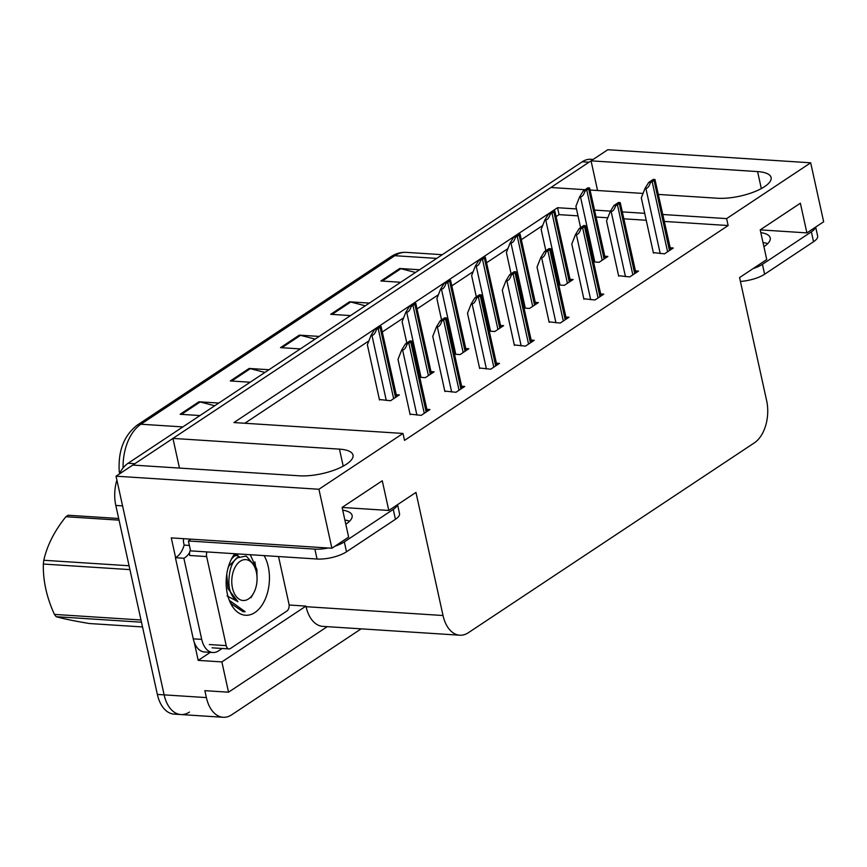<?xml version="1.0" encoding="UTF-8"?>
<svg xmlns="http://www.w3.org/2000/svg" width="867" height="867" viewBox="0 0 867 867"><rect width="100%" height="100%" fill="white"/><g stroke="black" fill="none" stroke-linecap="round" stroke-linejoin="round"><path stroke-width="1.3" d="M189.472 712.056A32.252 19.854 -86.3 0 1 180.867 714.549A32.252 19.854 -86.3 0 1 164.123 694.868L116.037 476.189L132.792 465.07L299.321 475.799A34.398 11.499 -12.4 0 0 335.637 469.6A34.398 11.499 -12.4 0 0 352.999 455.077A34.398 11.499 -12.4 0 0 339.474 449.139L172.945 438.409L550.903 187.5L585.052 189.7M210.323 652.342L198.207 660.383L194.197 642.133M175.611 557.6L171.276 537.887L331.888 548.237L348.642 537.117L342.107 507.433L382.271 480.773L388.795 510.457L415.965 492.423L443.026 615.516A32.252 19.854 93.7 0 0 459.77 635.208A32.252 19.854 93.7 0 0 468.375 632.704L754.344 442.864A32.252 19.854 93.7 0 0 766.645 400.684L739.573 277.581L766.742 259.547L760.218 229.863L806.895 232.898L823.65 221.768L810.688 162.801L607.8 149.72L591.056 160.839L757.585 171.579A34.398 11.499 -12.4 0 1 771.099 177.518A34.398 11.499 -12.4 0 1 753.737 192.04A34.398 11.499 -12.4 0 1 717.432 198.229L658.465 194.436M289.112 605.014L305.953 606.098L221.876 661.911L198.207 660.383M305.953 606.098L306.084 606.694A32.252 19.854 93.7 0 0 322.827 626.375L459.77 635.208M221.876 661.911L228.53 692.191L327.238 626.668M361.171 628.846L231.738 714.776A32.252 19.854 -86.3 0 1 223.133 717.28A32.252 19.854 -86.3 0 1 206.389 697.588L204.861 690.663L228.53 692.191M576.49 208.936L557.546 207.712L233.927 422.554L402.992 433.446L318.926 489.259L331.888 548.237M318.926 489.259L116.037 476.189M590.254 190.036L643.054 193.439M810.688 162.801L726.611 218.614L662.887 214.507M644.701 213.336L622.473 211.895M610.476 211.125L594.664 210.107M597.569 190.512L591.056 160.839M179.469 468.072L172.945 438.409M342.118 507.455L388.795 510.457M806.895 232.898L800.371 203.203L760.218 229.863M402.992 433.446L404.521 440.371L728.139 225.539L726.611 218.614M578.007 215.861L559.063 214.637L556.246 216.512M542.677 225.528L521.49 239.595M507.91 248.601L486.723 262.668M473.154 271.674L451.967 285.742M438.399 294.747L417.211 308.815M403.643 317.821L382.455 331.888M368.887 340.894L244.83 423.259M559.063 214.637L557.546 207.712M728.139 225.539L664.404 221.432M646.229 220.261L624.002 218.831M607.789 217.78L596.193 217.032M410.037 414.144L421.189 415.358L429.978 409.527L426.9 409.332M444.793 391.071L455.944 392.285L464.734 386.454L461.656 386.248M514.304 344.925L525.467 346.128L534.245 340.298L531.168 340.102M549.071 321.841L560.223 323.055L569.012 317.224L565.934 317.029M583.827 298.768L594.979 299.982L603.768 294.151L600.69 293.956M618.583 275.695L629.745 276.909L638.524 271.078L635.446 270.883M479.549 367.998L490.711 369.212L499.49 363.381L496.412 363.175M653.339 252.622L664.501 253.836L673.28 248.005L670.202 247.799M379.399 399.514L390.551 400.727L399.34 394.897L396.262 394.702M419.856 377.297L425.318 377.654L434.096 371.824L431.018 371.618M489.367 331.151L494.829 331.497L503.608 325.667L500.53 325.472M524.123 308.078L529.585 308.424L538.374 302.594L535.297 302.399M558.89 285.005L564.341 285.351L573.13 279.521L570.053 279.326M454.611 354.224L460.074 354.581L468.852 348.74L465.774 348.545M593.646 261.921L599.108 262.278L607.886 256.448L604.808 256.242M133.019 465.08A32.252 19.854 -86.3 0 1 134.862 463.693L588.986 162.216A32.252 19.854 -86.3 0 1 591.088 161.024M223.133 717.28L180.867 714.549A32.252 19.854 -86.3 0 1 164.123 694.868L122.572 505.873L115.81 505.439A32.252 19.854 -86.3 0 1 116.904 480.112M119.971 472.71A10.751 2.211 174.3 0 1 119.267 472.027L119.278 472.114M180.867 714.549L174.104 714.115A32.252 19.854 -86.3 0 1 157.36 694.434L115.81 505.439M119.288 474.032A32.252 19.854 -86.3 0 1 128.099 463.26L582.223 161.782A32.252 19.854 -86.3 0 1 590.817 159.29L593.169 159.441M415.488 272.466L400.922 268.694A8.605 6.134 -123.6 0 0 399.72 268.488L419.552 269.767M400.727 282.263L380.895 280.984L399.72 268.488M264.912 372.431L250.335 368.648A8.605 6.134 -123.6 0 0 249.143 368.453L268.976 369.732M250.151 382.228L230.319 380.949L249.143 368.453M214.723 405.745L200.147 401.974A8.605 6.134 -123.6 0 0 198.944 401.779L218.777 403.057M199.963 415.553L180.13 414.274L198.944 401.779M365.3 305.791L350.723 302.009A8.605 6.134 -123.6 0 0 349.52 301.814L369.364 303.092M350.539 315.588L330.706 314.309L349.52 301.814M315.111 339.105L300.535 335.334A8.605 6.134 -123.6 0 0 299.332 335.139L319.164 336.418M300.34 348.913L280.507 347.634L299.332 335.139M580.597 227.631L575.905 206.313L579.655 196.798L580.5 196.852C582.266 196.776 583.784 194.804 585.052 190.957A5.375 1.799 -12.4 0 0 586.775 190.101L588.66 188.854A5.375 1.799 -12.4 0 0 589.582 187.944L605.242 258.203M579.655 196.798L583.339 190.848L587.869 187.836L589.582 187.944M583.339 190.848L585.052 190.957M653.447 253.121L641.309 197.871L645.048 188.356L645.893 188.41C647.66 188.334 649.177 186.362 650.445 182.514A5.375 1.799 -12.4 0 0 652.168 181.658L654.054 180.412A5.375 1.799 -12.4 0 0 654.975 179.502L670.635 249.761M645.048 188.356L648.733 182.406L653.263 179.393L654.975 179.502M648.733 182.406L650.445 182.514M545.842 250.704L541.149 229.387L544.899 219.882L545.744 219.936C547.51 219.85 549.028 217.877 550.296 214.03A5.375 1.799 -12.4 0 0 552.019 213.174L553.894 211.927A5.375 1.799 -12.4 0 0 554.826 211.017L570.486 281.276M544.899 219.882L548.583 213.921L553.113 210.909L554.826 211.017M548.583 213.921L550.296 214.03M511.075 273.788L506.393 252.47L510.132 242.955L510.977 243.009C512.744 242.923 514.272 240.961 515.529 237.103A5.375 1.799 -12.4 0 0 517.252 236.247L519.138 235A5.375 1.799 -12.4 0 0 520.07 234.09L535.719 304.35M510.132 242.955L513.817 236.994L518.358 233.982L520.07 234.09M513.817 236.994L515.529 237.103M476.319 296.861L471.637 275.543L475.376 266.028L476.221 266.082C477.988 265.996 479.505 264.034 480.773 260.176A5.375 1.799 -12.4 0 0 482.496 259.32L484.382 258.073A5.375 1.799 -12.4 0 0 485.314 257.174L500.963 327.433M475.376 266.028L479.061 260.067L483.591 257.055L485.314 257.174M479.061 260.067L480.773 260.176M618.691 276.194L606.542 220.944L610.292 211.44L611.137 211.494C612.904 211.407 614.421 209.435 615.689 205.587A5.375 1.799 -12.4 0 0 617.412 204.731L619.287 203.485A5.375 1.799 -12.4 0 0 620.219 202.575L635.879 272.834M610.292 211.44L613.977 205.479L618.507 202.466L620.219 202.575M613.977 205.479L615.689 205.587M583.935 299.267L571.787 244.028L575.536 234.513L576.371 234.567C578.148 234.48 579.665 232.508 580.933 228.66A5.375 1.799 -12.4 0 0 582.646 227.804L584.531 226.558A5.375 1.799 -12.4 0 0 585.463 225.648L601.113 295.907M575.536 234.513L579.21 228.552L583.751 225.539L585.463 225.648M579.21 228.552L580.933 228.66M549.179 322.351L537.031 267.101L540.77 257.586L541.615 257.64C543.381 257.553 544.899 255.592 546.167 251.733A5.375 1.799 -12.4 0 0 547.89 250.877L549.776 249.631A5.375 1.799 -12.4 0 0 550.708 248.731L566.357 318.98M540.77 257.586L544.454 251.625L548.984 248.612L550.708 248.731M544.454 251.625L546.167 251.733M514.413 345.424L502.275 290.174L506.014 280.659L506.859 280.713C508.626 280.626 510.143 278.665 511.411 274.806A5.375 1.799 -12.4 0 0 513.134 273.961L515.02 272.704A5.375 1.799 -12.4 0 0 515.941 271.805L531.601 342.064M506.014 280.659L509.698 274.698L514.229 271.696L515.941 271.805M509.698 274.698L511.411 274.806M345.803 524.221A32.783 10.957 -12.4 0 0 345.879 524.167A32.783 10.957 -12.4 0 0 352.121 515.464A32.783 10.957 -12.4 0 0 342.714 510.164M344.893 520.059A32.783 10.957 167.6 0 1 349.585 521.208M190.729 539.144A21.502 7.185 167.6 0 1 188.41 540.975L190.577 550.87L317.04 559.02A21.502 7.185 -12.4 0 0 346.497 551.78L395.439 519.3A21.502 7.185 -12.4 0 0 399.524 513.589L397.563 504.637M188.41 540.975L314.873 549.125A21.502 7.185 -12.4 0 0 328.138 547.998M334.987 546.177A21.502 7.185 -12.4 0 0 344.329 541.886L393.26 509.406A21.502 7.185 -12.4 0 0 397.357 504.778M222.18 648.473L218.614 650.846A21.502 13.233 -86.3 0 1 212.87 652.504A21.502 13.233 -86.3 0 1 201.708 639.38L183.869 558.25L175.416 557.698L193.254 638.838A21.502 13.233 93.7 0 0 204.417 651.962L212.87 652.504M183.652 538.678A10.751 7.673 56.4 0 0 183.717 543.121L184.151 545.105A21.502 13.233 -86.3 0 1 175.416 557.698M184.151 545.105L189.385 545.441M189.635 552.55A21.502 13.233 -86.3 0 1 183.869 558.25M763.914 246.651A32.783 10.957 -12.4 0 0 763.99 246.607A32.783 10.957 -12.4 0 0 770.232 237.905A32.783 10.957 -12.4 0 0 760.825 232.605M762.993 242.5A32.783 10.957 167.6 0 1 767.685 243.649M740.418 281.428A21.502 7.185 -12.4 0 0 764.607 274.221L813.539 241.73A21.502 7.185 -12.4 0 0 817.635 236.019L815.663 227.078M753.098 268.607A21.502 7.185 -12.4 0 0 762.429 264.327L811.371 231.836A21.502 7.185 -12.4 0 0 815.457 227.208M264.121 555.617A35.048 21.577 -86.3 0 1 268.261 566.693A35.048 21.577 -86.3 0 1 257.25 610.715A35.048 21.577 -86.3 0 1 229.571 601.026A35.048 21.577 -86.3 0 1 227.338 593.862A35.048 21.577 -86.3 0 1 232.378 557.362A35.048 21.577 -86.3 0 1 234.784 553.72M257.065 579.351L256.892 569.489L250.281 554.717M236.398 553.829L231.565 558.944M229.094 599.812L231.229 603.757L243.118 611.734L245.144 611.69L230.037 600.864M235.141 555.108L237.829 555.281L233.765 556.159M239.021 556.462L236.474 555.324M278.535 556.538L288.96 603.985A5.375 3.305 -86.3 0 1 286.912 611.007L230.449 648.494A5.375 3.305 -86.3 0 1 229.007 648.917A5.375 3.305 -86.3 0 1 226.222 645.633L206.639 556.571A5.375 3.305 -86.3 0 1 206.964 551.932M206.639 556.571L189.732 555.487A5.375 3.305 -86.3 0 1 190.404 550.068M256.784 574.496L254.898 561.892M243.009 611.723L245.144 611.69M119.039 520.146L65.914 516.721A58.046 35.742 -86.3 0 1 67.019 515.952A58.046 35.742 -86.3 0 1 68.135 515.247L118.681 518.499M240.278 561.209A20.483 12.604 -86.3 0 1 255.071 567.939A20.483 12.604 -86.3 0 1 253.424 593.451A20.483 12.604 -86.3 0 1 248.558 598.913A20.483 12.604 -86.3 0 1 232.464 587.999A20.483 12.604 -86.3 0 1 240.278 561.209M227.067 595.943L237.948 601.665C230.319 596.637 227.501 587.403 229.495 573.965C230.524 566.693 233.006 561.339 236.908 557.904L246.217 556.04L253.673 564.558L255.071 567.939M141.473 622.203L56.203 616.697C63.128 618.702 74.194 620.978 89.399 623.525L142.524 626.949M129.92 569.619L43.35 564.038A58.046 35.742 -86.3 0 1 43.794 560.266L129.064 565.761M56.203 616.697A58.046 35.742 -86.3 0 1 54.426 614.41L140.985 619.981M43.35 564.038C42.938 580.522 46.634 597.309 54.426 614.41M65.914 516.721C54.48 530.907 47.111 545.43 43.794 560.266M238.024 557.058L228.812 566.075L227.858 568.763M226.742 574.366L227.967 588.628L237.948 601.665M441.563 319.934L436.881 298.616L440.62 289.101L441.466 289.155C443.232 289.069 444.749 287.107 446.017 283.249A5.375 1.799 -12.4 0 0 447.74 282.404L449.626 281.146A5.375 1.799 -12.4 0 0 450.547 280.247L466.208 350.506M440.62 289.101L444.305 283.141L448.835 280.139L450.547 280.247M444.305 283.141L446.017 283.249M406.807 343.007L402.115 321.69L405.864 312.174L406.71 312.228C408.476 312.153 409.993 310.18 411.261 306.333A5.375 1.799 -12.4 0 0 412.985 305.477L414.86 304.219A5.375 1.799 -12.4 0 0 415.792 303.32L431.452 373.579M405.864 312.174L409.549 306.214L414.079 303.212L415.792 303.32M409.549 306.214L411.261 306.333M379.508 400.012L367.359 344.763L371.109 335.247L371.943 335.312C373.72 335.226 375.238 333.253 376.506 329.406A5.375 1.799 -12.4 0 0 378.218 328.55L380.104 327.303A5.375 1.799 -12.4 0 0 381.036 326.393L396.685 396.652M371.109 335.247L374.782 329.297L379.323 326.285L381.036 326.393M374.782 329.297L376.506 329.406M479.657 368.497L467.508 313.247L471.258 303.732L472.103 303.786C473.87 303.71 475.387 301.738 476.655 297.89A5.375 1.799 -12.4 0 0 478.378 297.034L480.253 295.777A5.375 1.799 -12.4 0 0 481.185 294.878L496.845 365.137M471.258 303.732L474.943 297.771L479.473 294.769L481.185 294.878M474.943 297.771L476.655 297.89M444.901 391.57L432.752 336.32L436.502 326.805L437.336 326.859C439.114 326.783 440.631 324.811 441.899 320.963A5.375 1.799 -12.4 0 0 443.622 320.107L445.497 318.861A5.375 1.799 -12.4 0 0 446.429 317.951L462.089 388.21M436.502 326.805L440.176 320.855L444.717 317.842L446.429 317.951M440.176 320.855L441.899 320.963M410.145 414.643L397.996 359.393L401.735 349.889L402.581 349.943C404.347 349.856 405.864 347.884 407.132 344.036A5.375 1.799 -12.4 0 0 408.856 343.18L410.741 341.934A5.375 1.799 -12.4 0 0 411.673 341.024L427.323 411.283M401.735 349.889L405.42 343.928L409.961 340.915L411.673 341.024M405.42 343.928L407.132 344.036M343.213 466.143L339.474 449.139M206.389 697.588L157.36 694.434M443.026 615.516L306.084 606.694M761.324 188.583L757.585 171.579M182.829 426.922L140.931 424.223A10.751 7.673 -123.6 0 0 137.159 425.166L391.017 256.643A10.751 7.673 56.4 0 1 394.788 255.7L140.931 424.223A43.003 26.476 93.7 0 0 123.081 467.952M391.017 256.643C395.807 253.489 400.89 252.059 406.255 252.373A43.003 26.476 93.7 0 0 394.788 255.7L436.686 258.399M137.159 425.166C123.873 435.581 117.912 451.198 119.267 472.027A10.751 2.211 174.3 0 1 119.267 471.951M128.099 463.26L134.862 463.693M582.223 161.782L588.986 162.216M300.535 335.334L281.873 347.721M250.335 368.648L231.684 381.036M200.147 401.974L181.485 414.361M350.723 302.009L332.061 314.396M400.922 268.694L382.26 281.081M604.071 258.973L588.66 188.854M602.197 260.23L586.775 190.101M594.816 261.997L580.5 196.852M669.465 250.53L654.054 180.412M667.59 251.788L652.168 181.658M660.21 253.554L645.893 188.41M569.316 282.057L553.894 211.927M567.43 283.303L552.019 213.174M560.06 285.08L545.744 219.936M534.56 305.13L519.138 235M532.674 306.376L517.252 236.247M525.304 308.153L510.977 243.009M499.804 328.203L484.382 258.073M497.918 329.449L482.496 259.32M490.549 331.227L476.221 266.082M634.709 273.614L619.287 203.485M632.823 274.861L617.412 204.731M625.454 276.627L611.137 211.494M599.953 296.687L584.531 226.558M598.067 297.934L582.646 227.804M590.698 299.711L576.371 234.567M565.197 319.76L549.776 249.631M563.312 321.007L547.89 250.877M555.942 322.784L541.615 257.64M530.431 342.833L515.02 272.704M528.556 344.08L513.134 273.961M521.175 345.857L506.859 280.713M201.708 639.38L193.254 638.838M344.329 541.886L346.497 551.78M395.439 519.3L393.26 509.406M314.873 549.125L317.04 559.02M762.429 264.327L764.607 274.221M813.539 241.73L811.371 231.836M226.222 645.633L209.315 644.539M465.037 351.276L449.626 281.146M463.162 352.522L447.74 282.404M455.782 354.3L441.466 289.155M430.281 374.349L414.86 304.219M428.396 375.606L412.985 305.477M421.026 377.373L406.71 312.228M395.525 397.422L380.104 327.303M393.64 398.679L378.218 328.55M386.27 400.446L371.943 335.312M495.675 365.907L480.253 295.777M493.789 367.164L478.378 297.034M486.42 368.93L472.103 303.786M460.919 388.98L445.497 318.861M459.033 390.237L443.622 320.107M451.664 392.003L437.336 326.859M426.163 412.063L410.741 341.934M424.277 413.31L408.856 343.18M416.908 415.087L402.581 349.943M406.255 252.373L442.268 254.692M229.007 648.917L212.101 647.822M253.424 593.451L250.964 597.731"/></g></svg>
